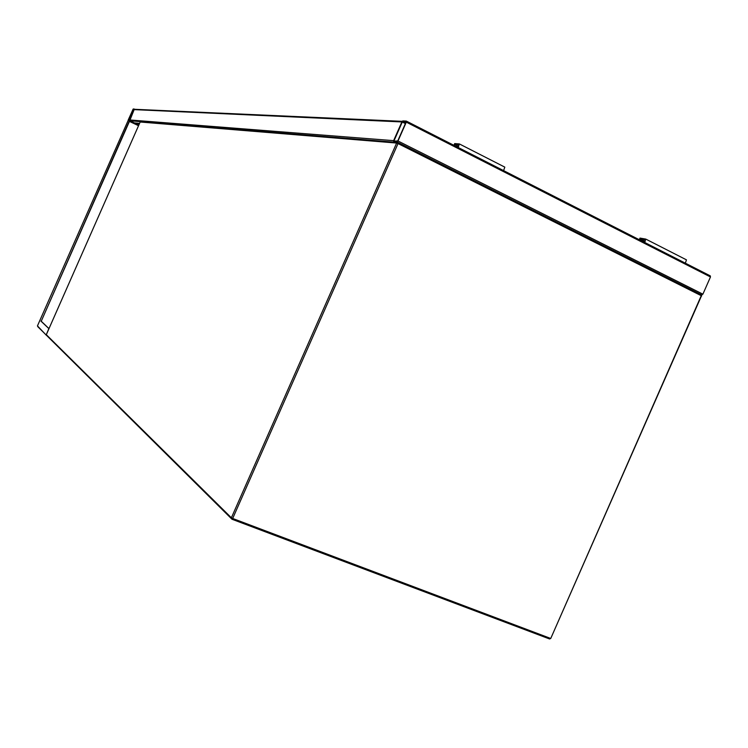 <?xml version="1.0" encoding="UTF-8"?>
<svg xmlns="http://www.w3.org/2000/svg" width="748" height="748" viewBox="0 0 748 748"><rect width="100%" height="100%" fill="white"/><g stroke="black" fill="none" stroke-linecap="round" stroke-linejoin="round"><path stroke-width="1.12" d="M710.282 275.872L406.435 121.139L710.282 275.872L710.469 276.956L702.886 294.17L701.474 294.899M406.304 122.148L406.323 121.083L402.77 120.924L401.872 121.943L393.598 141.727L397.104 142.008L397.992 140.998L406.304 122.148L710.469 276.956M701.867 294.993L701.213 294.665L701.867 294.993M402.48 121.578L393.887 141.073L397.721 140.97L406.024 122.139L402.48 121.578L405.584 123.149M139.567 123.364L134.406 122.915L129.75 120.69M128.123 120.493L129.591 119.951L134.154 109.619L134.275 109.04L133.2 108.993L128.273 119.848L128.151 120.437L129.75 120.671L134.154 109.619L134.967 109.311L402.228 121.335M403.266 121.382L401.872 121.943L393.616 140.652L129.591 119.951M134.07 109.61L132.901 109.554L128.31 120.073L129.507 119.951L134.07 109.61M129.75 120.671L41.234 321.229L48.985 328.615M129.469 120.54L41.234 321.229M40.944 321.107L48.947 328.69M48.835 328.643L46.329 334.627M138.791 125.122L129.684 120.821M138.67 125.412L129.563 121.111M129.432 121.41L138.539 125.701M46.357 335.282L37.447 325.904L128.151 120.437L37.447 325.904M686.449 259.846L646.038 239.22L686.449 259.846L685.355 263.184M639.278 239.715L639.998 238.088L645.767 239.079L644.645 242.446M639.652 239.912L640.101 238.893L645.187 241.473M640.101 238.893L645.44 239.809L644.58 241.754L642.607 241.408M458.683 146.43L454.662 144.383L459.057 144.719L458.141 146.776L456.523 146.645M454.186 145.458L454.662 144.383M453.896 145.308L454.653 143.588L459.394 143.943L458.131 147.468M459.618 144.065L504.816 167.131L503.591 170.619M701.437 295.946L550.78 638.39L701.437 295.946M550.78 638.39L701.25 295.684L398.029 143.569L232.684 518.476L550.313 638.306L549.556 638.96L232.03 519.262L232.684 518.476L231.375 517.794L396.636 143.055L140.175 122.008L46.32 334.683L231.375 517.794L231.908 519.215L549.556 638.96L550.771 638.418M46.311 334.674L140.175 122.008L397.319 142.429M398.151 142.531L701.063 294.59L701.624 295.965M46.628 335.441L232.02 519.262M549.724 638.951L550.565 638.399M396.636 143.055L398.029 143.569L398.048 142.485L396.636 143.055M701.484 295.806L701.306 294.777M397.992 140.998L702.886 294.17M402.144 121.952L405.379 123.598M393.897 140.671L394.851 141.148M134.154 109.619L401.872 121.943M129.9 120.793L140.577 121.662M139.091 124.439L136.201 123.074M138.819 125.056L129.713 120.755L138.819 125.056M133.995 109.797L133.041 109.348M133.892 110.031L132.901 109.554M128.918 120.119L128.357 119.858M37.765 326.652L46.152 334.973M140.699 121.634L140.166 122.018M701.643 295.937L701.231 294.684M129.872 120.774L140.615 121.644M140.979 121.672L394.056 142.139M504.816 167.131L459.618 144.055"/></g></svg>
